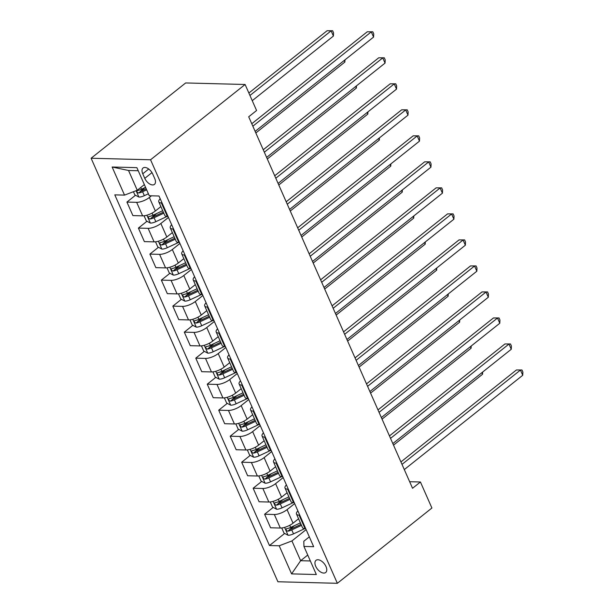 <?xml version="1.0" encoding="UTF-8"?>
<svg xmlns="http://www.w3.org/2000/svg" width="614" height="614" viewBox="0 0 614 614"><rect width="100%" height="100%" fill="white"/><g stroke="black" fill="none" stroke-linecap="round" stroke-linejoin="round"><path stroke-width="0.92" d="M325.996 566.545A7.775 4.352 -128.5 0 0 316.01 560.329A7.775 4.352 -128.5 0 0 315.711 566.277A7.775 4.352 -128.5 0 0 325.696 572.501A7.775 4.352 -128.5 0 0 325.996 566.545M91.11 158.243L277.904 581.757L337.355 583.3L150.56 159.778L91.11 158.243L185.658 82.951L245.109 84.494L150.56 159.778M245.109 84.494L256.583 110.512L248.701 116.783L412.547 488.276L420.429 481.998L409.661 481.721M142.755 173.777L144.774 178.352A7.537 4.214 -128.5 0 0 154.452 184.377A7.537 4.214 -128.5 0 0 154.736 178.613L152.717 174.031A7.537 4.214 -128.5 0 0 143.039 168.013A7.537 4.214 -128.5 0 0 142.755 173.777L148.726 169.019M138.242 170.738L128.533 170.485L137.26 190.256L124.527 195.114L114.803 194.861L269.469 545.539L284.658 533.451M124.527 195.114L112.132 167.016L136.876 167.653L149.271 195.751L158.995 196.004L313.662 546.683L303.938 546.429L316.333 574.527L291.589 573.883L279.193 545.785L269.469 545.539M420.429 481.998L431.903 508.016L337.355 583.3M303.938 546.429L303.815 541.241L309.326 536.859M307.744 555.056L300.645 560.705L310.346 560.958M144.351 184.607L137.26 190.256M151.474 195.812L149.379 197.478A9.724 3.423 156.2 0 1 136.653 202.328L126.929 202.075L135.494 195.26M160.883 206.596L155.35 211.001A9.724 3.423 156.2 0 1 142.617 215.852L132.9 215.606L126.929 202.075M168.451 217.448L160.853 223.488A9.724 3.423 156.2 0 1 148.127 228.339L138.403 228.093L146.969 221.27M172.357 232.606L166.824 237.019A9.724 3.423 156.2 0 1 154.091 241.87L144.374 241.617L138.403 228.093M179.925 243.459L172.327 249.507A9.724 3.423 156.2 0 1 159.602 254.357L149.877 254.104L158.443 247.288M183.832 258.624L178.298 263.03A9.724 3.423 156.2 0 1 165.565 267.888L155.849 267.635L149.877 254.104M191.399 269.477L183.801 275.517A9.724 3.423 156.2 0 1 171.076 280.375L161.352 280.122L169.917 273.299M195.306 284.635L189.772 289.048A9.724 3.423 156.2 0 1 177.039 293.899L167.315 293.646L161.352 280.122M202.873 295.488L195.275 301.535A9.724 3.423 156.2 0 1 182.55 306.386L172.826 306.133L181.391 299.317M206.78 310.653L201.246 315.059A9.724 3.423 156.2 0 1 188.513 319.917L178.789 319.664L172.826 306.133M214.347 321.506L206.749 327.546A9.724 3.423 156.2 0 1 194.024 332.404L184.3 332.151L192.865 325.328M218.254 336.664L212.72 341.077A9.724 3.423 156.2 0 1 199.987 345.928L190.263 345.674L184.3 332.151M225.814 347.516L218.223 353.564A9.724 3.423 156.2 0 1 205.498 358.415L195.774 358.162L204.339 351.346M229.728 362.682L224.194 367.088A9.724 3.423 156.2 0 1 211.462 371.946L201.737 371.693L195.774 358.162M237.288 373.535L229.697 379.575A9.724 3.423 156.2 0 1 216.972 384.433L207.248 384.18L215.813 377.357M241.202 388.693L235.669 393.106A9.724 3.423 156.2 0 1 222.936 397.956L213.212 397.703L207.248 384.18M248.762 399.545L241.172 405.593A9.724 3.423 156.2 0 1 228.446 410.444L218.722 410.19L227.287 403.375M252.676 414.711L247.143 419.116A9.724 3.423 156.2 0 1 234.41 423.975L224.686 423.721L218.722 410.19M260.236 425.563L252.646 431.604A9.724 3.423 156.2 0 1 239.913 436.462L230.196 436.209L238.762 429.386M264.15 440.729L258.617 445.135A9.724 3.423 156.2 0 1 245.884 449.985L236.16 449.732L230.196 436.209M271.71 451.574L264.12 457.622A9.724 3.423 156.2 0 1 251.387 462.472L241.67 462.219L250.236 455.404M275.625 466.74L270.083 471.153A9.724 3.423 156.2 0 1 257.358 476.004L247.634 475.75L241.67 462.219M283.184 477.592L275.594 483.64A9.724 3.423 156.2 0 1 262.861 488.491L253.145 488.237L261.71 481.414M287.099 492.758L281.557 497.163A9.724 3.423 156.2 0 1 268.832 502.014L259.108 501.768L253.145 488.237M294.659 503.603L287.068 509.651A9.724 3.423 156.2 0 1 274.335 514.501L264.619 514.248L273.184 507.433M298.573 518.769L293.031 523.182A9.724 3.423 156.2 0 1 280.306 528.032L270.582 527.779L264.619 514.248M306.133 529.621L291.926 540.934L300.645 560.705L291.589 573.883M162.073 202.988L161.398 202.965A9.724 3.423 156.2 0 1 158.803 201.876A9.724 3.423 156.2 0 1 160.2 198.736M140.499 191.269L145.303 187.447M289.662 529.46L294.459 525.638M278.188 503.449L282.985 499.627M266.714 477.431L271.511 473.609M255.24 451.42L260.037 447.598M243.766 425.402L248.563 421.58M232.292 399.392L237.088 395.569M220.817 373.373L225.614 369.551M209.343 347.363L214.14 343.541M197.869 321.345L202.666 317.522M186.395 295.334L191.192 291.504M174.921 269.316L179.718 265.494M163.447 243.297L168.244 239.475M151.973 217.287L156.777 213.465M168.036 216.512L167.361 216.496A9.724 3.423 156.2 0 1 164.775 215.399L158.803 201.876M173.547 228.999L172.872 228.984A9.724 3.423 156.2 0 1 170.278 227.886A9.724 3.423 156.2 0 1 171.667 224.747M179.511 242.53L178.835 242.515A9.724 3.423 156.2 0 1 176.241 241.417L170.278 227.886M185.021 255.017L184.346 255.002A9.724 3.423 156.2 0 1 181.752 253.904A9.724 3.423 156.2 0 1 183.141 250.765M190.985 268.541L190.309 268.525A9.724 3.423 156.2 0 1 187.715 267.428L181.752 253.904M196.495 281.028L195.82 281.012A9.724 3.423 156.2 0 1 193.226 279.915A9.724 3.423 156.2 0 1 194.615 276.776M202.459 294.559L201.783 294.543A9.724 3.423 156.2 0 1 199.189 293.446L193.226 279.915M207.969 307.046L207.294 307.031A9.724 3.423 156.2 0 1 204.7 305.933A9.724 3.423 156.2 0 1 206.089 302.794M213.933 320.569L213.258 320.554A9.724 3.423 156.2 0 1 210.663 319.457L204.7 305.933M219.444 333.057L218.768 333.041A9.724 3.423 156.2 0 1 216.174 331.944A9.724 3.423 156.2 0 1 217.563 328.812M225.407 346.588L224.732 346.572A9.724 3.423 156.2 0 1 222.138 345.475L216.174 331.944M230.918 359.075L230.242 359.06A9.724 3.423 156.2 0 1 227.648 357.962A9.724 3.423 156.2 0 1 229.037 354.823M236.881 372.606L236.206 372.583A9.724 3.423 156.2 0 1 233.612 371.485L227.648 357.962M242.392 385.085L241.716 385.07A9.724 3.423 156.2 0 1 239.122 383.973A9.724 3.423 156.2 0 1 240.511 380.841M248.355 398.616L247.68 398.601A9.724 3.423 156.2 0 1 245.086 397.504L239.122 383.973M253.866 411.104L253.191 411.088A9.724 3.423 156.2 0 1 250.596 409.991A9.724 3.423 156.2 0 1 251.986 406.852M259.829 424.635L259.154 424.612A9.724 3.423 156.2 0 1 256.56 423.522L250.596 409.991M265.332 437.122L264.665 437.099A9.724 3.423 156.2 0 1 262.071 436.009A9.724 3.423 156.2 0 1 263.46 432.87M271.304 450.645L270.628 450.63A9.724 3.423 156.2 0 1 268.034 449.532L262.071 436.009M276.807 463.133L276.131 463.117A9.724 3.423 156.2 0 1 273.545 462.02A9.724 3.423 156.2 0 1 274.934 458.881M282.778 476.664L282.102 476.641A9.724 3.423 156.2 0 1 279.508 475.551L273.545 462.02M288.281 489.151L287.605 489.128A9.724 3.423 156.2 0 1 285.019 488.038A9.724 3.423 156.2 0 1 286.408 484.899M294.252 502.674L293.576 502.659A9.724 3.423 156.2 0 1 290.982 501.561L285.019 488.038M299.755 515.161L299.079 515.146A9.724 3.423 156.2 0 1 296.493 514.048A9.724 3.423 156.2 0 1 297.882 510.909M279.193 545.785L291.926 540.934M305.726 528.692L305.051 528.669A9.724 3.423 156.2 0 1 302.456 527.579L296.493 514.048M128.533 170.485L112.132 167.016M252.853 126.185L371.278 31.882L373.573 37.086L255.148 131.388M251.771 123.744L367.264 31.782L372.813 31.782L373.734 33.862L373.573 37.086M367.264 31.782L372.813 31.782M133.438 191.714L134.85 194.922L138.987 197.086A6.439 2.272 -23.8 0 0 144.351 195.674L148.404 193.778M252.247 100.673L333.41 36.049L331.115 30.846L327.093 30.738L248.87 93.029M145.556 187.331L141.504 189.219A6.439 2.272 156.2 0 1 137.536 190.509C136.408 191.514 136.776 192.343 138.641 193.003A6.439 2.272 -23.8 0 0 142.601 191.721L146.654 189.826M146.209 188.805L141.98 190.777A3.285 1.159 156.2 0 1 140.905 191.2L138.641 193.003M137.536 190.509L137.075 190.701M327.093 30.738L332.642 30.738L331.115 30.846L249.952 95.469M332.642 30.738L333.563 32.826L333.41 36.049M264.327 152.203L382.752 57.9L385.047 63.104L266.622 157.407M263.245 149.755L378.738 57.793L384.287 57.8L385.208 59.88L385.047 63.104M378.738 57.793L384.287 57.8M275.801 178.213L394.226 83.911L396.521 89.114L278.096 183.417M274.719 175.773L390.212 83.811L395.761 83.811L396.675 85.891L396.521 89.114M390.212 83.811L395.761 83.811M287.275 204.232L405.7 109.929L407.995 115.133L289.57 209.435M286.193 201.791L401.686 109.822L407.236 109.829L408.149 111.909L407.995 115.133M401.686 109.822L407.236 109.829M144.052 215.783L146.324 220.933L150.461 223.097A6.439 2.272 -23.8 0 0 155.826 221.685L166.571 216.673A18.597 6.554 -23.8 0 0 166.985 216.473M160.331 207.033L160.952 206.741M162.695 210.702L152.978 215.238A6.439 2.272 156.2 0 1 149.01 216.519C147.882 217.525 148.25 218.361 150.115 219.021A6.439 2.272 -23.8 0 0 154.076 217.732L163.8 213.196M163.347 212.175L153.454 216.796A3.285 1.159 156.2 0 1 152.379 217.218L150.115 219.021M149.01 216.519L148.55 216.711M255.838 132.962L344.876 62.06L344.185 60.487M344.984 59.85L344.876 62.06M155.526 241.801L157.798 246.951L161.935 249.115A6.439 2.272 -23.8 0 0 167.292 247.703L178.045 242.683A18.597 6.554 -23.8 0 0 178.451 242.492M171.805 233.051L172.427 232.76M174.169 236.712L164.452 241.248A6.439 2.272 156.2 0 1 160.484 242.538C159.356 243.543 159.724 244.372 161.589 245.032A6.439 2.272 -23.8 0 0 165.55 243.75L175.274 239.214M174.821 238.194L164.928 242.806A3.285 1.159 156.2 0 1 163.854 243.228L161.589 245.032M160.484 242.538L160.024 242.73M267.313 158.98L356.35 88.078L355.659 86.505M356.458 85.868L356.35 88.078M167 267.811L169.272 272.961L173.409 275.126A6.439 2.272 -23.8 0 0 178.766 273.714L189.519 268.702A18.597 6.554 -23.8 0 0 189.926 268.51M183.279 259.062L183.901 258.778M185.643 262.731L175.926 267.267A6.439 2.272 156.2 0 1 171.958 268.556C170.83 269.554 171.199 270.39 173.064 271.05A6.439 2.272 -23.8 0 0 177.024 269.761L186.748 265.225M186.295 264.204L176.402 268.825A3.285 1.159 156.2 0 1 175.328 269.247L173.064 271.05M171.958 268.556L171.498 268.748M278.787 184.991L367.824 114.089L367.134 112.515M367.932 111.878L367.824 114.089M298.749 230.25L417.175 135.94L419.469 141.143L301.044 235.446M297.667 227.802L413.161 135.84L418.71 135.84L419.623 137.92L419.469 141.143M413.161 135.84L418.71 135.84M178.474 293.83L180.746 298.98L184.875 301.144A6.439 2.272 -23.8 0 0 190.24 299.732L200.993 294.72A18.597 6.554 -23.8 0 0 201.4 294.52M194.753 285.08L195.375 284.789M197.117 288.741L187.4 293.277A6.439 2.272 156.2 0 1 183.433 294.567C182.304 295.572 182.673 296.401 184.538 297.061A6.439 2.272 -23.8 0 0 188.498 295.779L198.222 291.243M197.769 290.222L187.876 294.835A3.285 1.159 156.2 0 1 186.802 295.257L184.538 297.061M183.433 294.567L182.972 294.758M290.261 211.009L379.298 140.107L378.608 138.534M379.406 137.897L379.298 140.107M310.216 256.261L428.649 161.958L430.944 167.161L312.511 261.464M309.141 253.82L424.635 161.85L430.184 161.858L431.097 163.938L430.944 167.161M424.635 161.85L430.184 161.858M321.69 282.279L440.123 187.976L442.418 193.172L323.985 287.482M320.615 279.831L436.109 187.869L441.658 187.869L442.571 189.949L442.418 193.172M436.109 187.869L441.658 187.869M333.164 308.289L451.597 213.987L453.892 219.19L335.459 313.493M332.09 305.849L447.583 213.879L453.132 213.887L454.045 215.967L453.892 219.19M447.583 213.879L453.132 213.887M344.638 334.308L463.071 240.005L465.366 245.201L346.933 339.511M343.564 331.859L459.057 239.897L464.606 239.897L465.519 241.985L465.366 245.201M459.057 239.897L464.606 239.897M356.112 360.318L474.545 266.016L476.84 271.219L358.407 365.522M355.038 357.878L470.531 265.916L476.08 265.916L476.994 267.996L476.84 271.219M470.531 265.916L476.08 265.916M189.949 319.84L192.22 324.99L196.35 327.155A6.439 2.272 -23.8 0 0 201.714 325.75L212.459 320.731A18.597 6.554 -23.8 0 0 212.874 320.539M206.227 311.091L206.849 310.807M208.591 314.759L198.875 319.295A6.439 2.272 156.2 0 1 194.907 320.585C193.778 321.59 194.147 322.419 196.004 323.079A6.439 2.272 -23.8 0 0 199.972 321.79L209.696 317.254M209.244 316.233L199.35 320.853A3.285 1.159 156.2 0 1 198.276 321.276L196.004 323.079M194.907 320.585L194.446 320.777M301.735 237.019L390.773 166.118L390.082 164.544M390.88 163.915L390.773 166.118M201.423 345.859L203.694 351.008L207.824 353.173A6.439 2.272 -23.8 0 0 213.188 351.761L223.933 346.749A18.597 6.554 -23.8 0 0 224.348 346.549M217.701 337.109L218.323 336.817M220.065 340.77L210.349 345.306A6.439 2.272 156.2 0 1 206.381 346.595C205.253 347.601 205.621 348.437 207.478 349.097A6.439 2.272 -23.8 0 0 211.446 347.808L221.17 343.272M220.718 342.251L210.825 346.864A3.285 1.159 156.2 0 1 209.75 347.286L207.478 349.097M206.381 346.595L205.92 346.787M313.209 263.038L402.247 192.136L401.556 190.563M402.354 189.926L402.247 192.136M212.897 371.869L215.169 377.019L219.298 379.183A6.439 2.272 -23.8 0 0 224.663 377.779L235.408 372.759A18.597 6.554 -23.8 0 0 235.822 372.568M229.175 363.12L229.797 362.836M231.539 366.788L221.823 371.324A6.439 2.272 156.2 0 1 217.855 372.614C216.727 373.619 217.095 374.448 218.952 375.108A6.439 2.272 -23.8 0 0 222.92 373.819L232.645 369.283M232.192 368.262L222.299 372.882A3.285 1.159 156.2 0 1 221.224 373.304L218.952 375.108M217.855 372.614L217.394 372.805M324.683 289.048L413.721 218.147L413.03 216.581M413.828 215.944L413.721 218.147M224.371 397.887L226.643 403.037L230.772 405.202A6.439 2.272 -23.8 0 0 236.137 403.789L246.882 398.778A18.597 6.554 -23.8 0 0 247.296 398.578M240.65 389.138L241.271 388.846M243.014 392.799L233.297 397.342A6.439 2.272 156.2 0 1 229.329 398.624C228.201 399.63 228.569 400.466 230.427 401.126A6.439 2.272 -23.8 0 0 234.394 399.837L244.119 395.301M243.666 394.28L233.773 398.893A3.285 1.159 156.2 0 1 232.698 399.315L230.427 401.126M229.329 398.624L228.868 398.816M336.157 315.066L425.195 244.165L424.504 242.591M425.302 241.954L425.195 244.165M235.845 423.906L238.117 429.048L242.246 431.212A6.439 2.272 -23.8 0 0 247.611 429.808L258.356 424.788A18.597 6.554 -23.8 0 0 258.77 424.596M252.124 415.148L252.745 414.864M254.488 418.817L244.763 423.353A6.439 2.272 156.2 0 1 240.803 424.642C239.675 425.648 240.043 426.477 241.901 427.137A6.439 2.272 -23.8 0 0 245.869 425.847L255.593 421.311M255.14 420.291L245.247 424.911A3.285 1.159 156.2 0 1 244.172 425.333L241.901 427.137M240.803 424.642L240.335 424.834M347.631 341.077L436.669 270.175L435.978 268.61M436.777 267.973L436.669 270.175M367.586 386.336L486.019 292.034L488.314 297.237L369.881 391.54M366.512 383.888L482.005 291.926L487.554 291.926L488.468 294.014L488.314 297.237M482.005 291.926L487.554 291.926M247.319 449.916L249.591 455.066L253.72 457.23A6.439 2.272 -23.8 0 0 259.085 455.818L269.83 450.806A18.597 6.554 -23.8 0 0 270.244 450.607M263.598 441.167L264.22 440.875M265.962 444.828L256.238 449.371A6.439 2.272 156.2 0 1 252.277 450.653C251.149 451.658 251.51 452.495 253.375 453.155A6.439 2.272 -23.8 0 0 257.343 451.866L267.059 447.33M266.614 446.309L256.721 450.922A3.285 1.159 156.2 0 1 255.647 451.344L253.375 453.155M252.277 450.653L251.809 450.845M359.106 367.095L448.143 296.194L447.452 294.62M448.251 293.983L448.143 296.194M379.061 412.347L497.493 318.044L499.788 323.248L381.355 417.551M377.986 409.906L493.479 317.945L499.029 317.945L499.942 320.024L499.788 323.248M493.479 317.945L499.029 317.945M258.793 475.934L261.065 481.084L265.194 483.241A6.439 2.272 -23.8 0 0 270.559 481.836L281.304 476.817A18.597 6.554 -23.8 0 0 281.719 476.625M275.072 467.185L275.694 466.893M277.436 470.846L267.712 475.382A6.439 2.272 156.2 0 1 263.751 476.671C262.623 477.677 262.984 478.506 264.849 479.166A6.439 2.272 -23.8 0 0 268.817 477.884L278.533 473.34M278.088 472.319L268.195 476.94A3.285 1.159 156.2 0 1 267.121 477.362L264.849 479.166M263.751 476.671L263.283 476.863M370.58 393.106L459.617 322.204L458.927 320.638M459.725 320.001L459.617 322.204M390.535 438.365L508.968 344.063L511.262 349.266L392.83 443.569M389.46 435.917L504.954 343.955L510.503 343.955L511.416 346.043L511.262 349.266M504.954 343.955L510.503 343.955M270.267 501.945L272.539 507.095L276.668 509.259A6.439 2.272 -23.8 0 0 282.033 507.847L292.778 502.835A18.597 6.554 -23.8 0 0 293.193 502.636M286.546 493.195L287.168 492.904M288.91 496.864L279.186 501.4A6.439 2.272 156.2 0 1 275.226 502.682C274.097 503.687 274.458 504.524 276.323 505.184A6.439 2.272 -23.8 0 0 280.291 503.894L290.008 499.359M289.562 498.338L279.669 502.958A3.285 1.159 156.2 0 1 278.595 503.373L276.323 505.184M275.226 502.682L274.757 502.874M382.054 419.124L471.091 348.222L470.401 346.649M471.199 346.012L471.091 348.222M402.009 464.376L520.442 370.073L522.737 375.277L404.304 469.58M400.934 461.935L516.42 369.973L521.969 369.973L522.89 372.053L522.737 375.277M516.42 369.973L521.969 369.973M281.742 527.963L284.013 533.113L288.143 535.278A6.439 2.272 -23.8 0 0 293.507 533.865L304.252 528.846A18.597 6.554 -23.8 0 0 304.667 528.654M298.02 519.214L298.642 518.922M300.384 522.875L290.66 527.411A6.439 2.272 156.2 0 1 286.7 528.7C285.571 529.705 285.932 530.534 287.797 531.194A6.439 2.272 -23.8 0 0 291.765 529.913L301.482 525.369M301.037 524.348L291.143 528.969A3.285 1.159 156.2 0 1 290.069 529.391L287.797 531.194M286.7 528.7L286.231 528.892M393.528 445.135L482.566 374.233L481.875 372.667M482.673 372.03L482.566 374.233M155.35 211.001L149.379 197.478M166.824 237.019L160.853 223.488M178.298 263.03L172.327 249.507M189.772 289.048L183.801 275.517M201.246 315.059L195.275 301.535M212.72 341.077L206.749 327.546M224.194 367.088L218.223 353.564M235.669 393.106L229.697 379.575M247.143 419.116L241.172 405.593M258.617 445.135L252.646 431.604M270.083 471.153L264.12 457.622M281.557 497.163L275.594 483.64M293.031 523.182L287.068 509.651M142.617 215.852L136.653 202.328M167.361 216.496L161.398 202.965M178.835 242.515L172.872 228.984M154.091 241.87L148.127 228.339M190.309 268.525L184.346 255.002M165.565 267.888L159.602 254.357M201.783 294.543L195.82 281.012M177.039 293.899L171.076 280.375M213.258 320.554L207.294 307.031M188.513 319.917L182.55 306.386M224.732 346.572L218.768 333.041M199.987 345.928L194.024 332.404M236.206 372.583L230.242 359.06M211.462 371.946L205.498 358.415M247.68 398.601L241.716 385.07M222.936 397.956L216.972 384.433M259.154 424.612L253.191 411.088M234.41 423.975L228.446 410.444M270.628 450.63L264.665 437.099M245.884 449.985L239.913 436.462M282.102 476.641L276.131 463.117M257.358 476.004L251.387 462.472M293.576 502.659L287.605 489.128M268.832 502.014L262.861 488.491M305.051 528.669L299.079 515.146M280.306 528.032L274.335 514.501M151.973 172.618L144.774 178.352M136.085 190.701L138.879 197.033M142.601 191.721L144.351 195.674M140.736 187.485L141.504 189.219M146.899 215.207L150.353 223.043M154.076 217.732L155.826 221.685M152.049 213.127L152.978 215.238M158.374 241.218L161.827 249.061M165.55 243.75L167.292 247.703M163.524 239.145L164.452 241.248M169.84 267.236L173.302 275.072M177.024 269.761L178.766 273.714M174.998 265.156L175.926 267.267M181.314 293.246L184.776 301.09M188.498 295.779L190.24 299.732M186.464 291.174L187.4 293.277M192.788 319.265L196.25 327.101M199.972 321.79L201.714 325.75M197.938 317.185L198.875 319.295M204.262 345.275L207.724 353.119M211.446 347.808L213.188 351.761M209.412 343.203L210.349 345.306M215.737 371.293L219.198 379.13M222.92 373.819L224.663 377.779M220.886 369.214L221.823 371.324M227.211 397.312L230.672 405.148M234.394 399.837L236.137 403.789M232.361 395.232L233.297 397.342M238.685 423.322L242.146 431.158M245.869 425.847L247.611 429.808M243.835 421.242L244.763 423.353M250.159 449.341L253.62 457.177M257.343 451.866L259.085 455.818M255.309 447.261L256.238 449.371M261.633 475.351L265.094 483.195M268.817 477.884L270.559 481.836M266.783 473.271L267.712 475.382M273.107 501.369L276.569 509.206M280.291 503.894L282.033 507.847M278.257 499.289L279.186 501.4M284.581 527.38L288.043 535.224M291.765 529.913L293.507 533.865M289.731 525.3L290.66 527.411"/></g></svg>
